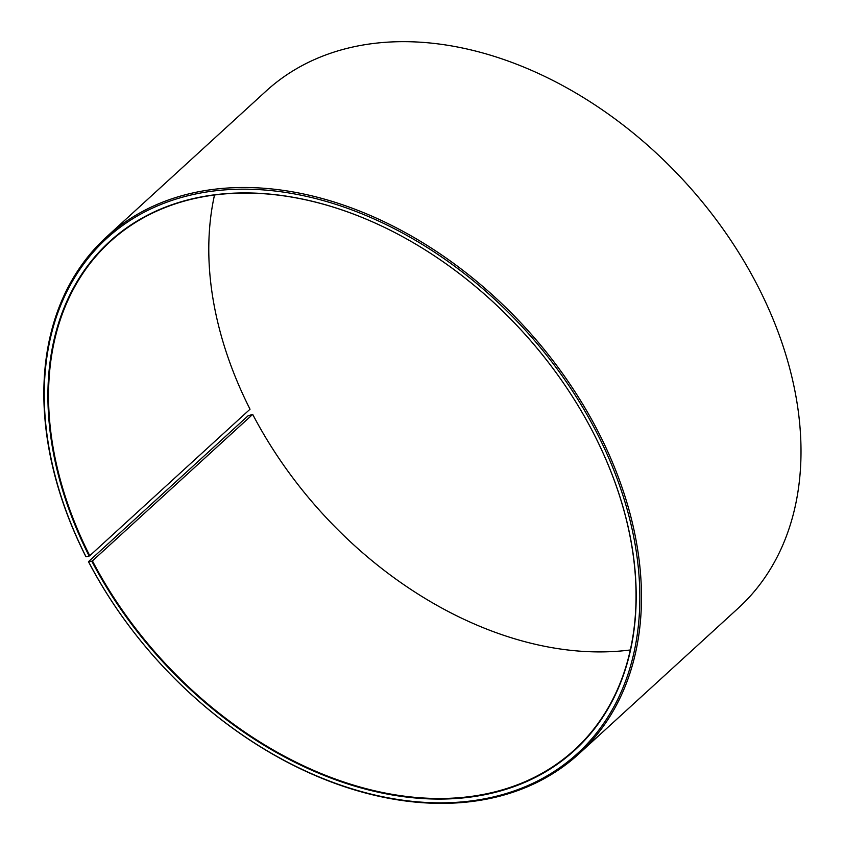 <?xml version="1.0" encoding="UTF-8"?>
<svg xmlns="http://www.w3.org/2000/svg" width="845" height="845" viewBox="0 0 845 845"><rect width="100%" height="100%" fill="white"/><g stroke="black" fill="none" stroke-linecap="round" stroke-linejoin="round"><path stroke-width="1.27" d="M214.493 195.079A344.179 243.793 -132.4 0 0 250.025 409.212L89.76 555.725A344.179 243.793 -132.4 0 1 110.061 241.754A344.179 243.793 -132.4 0 1 592.165 430.654A344.179 243.793 -132.4 0 1 574.526 749.8A344.179 243.793 -132.4 0 1 92.422 560.9L252.687 414.377A344.179 243.793 -132.4 0 0 630.359 649.963M252.687 414.377L248.007 415.846L88.482 561.682L91.83 561.217A344.654 244.131 -132.4 0 0 496.765 791.955A344.654 244.131 -132.4 0 0 592.26 430.792A344.654 244.131 -132.4 0 0 189.512 199.494A344.654 244.131 -132.4 0 0 89.169 556.042L89.76 555.725M88.725 562.02A348.932 247.162 -132.4 0 0 498.687 795.631A348.932 247.162 -132.4 0 0 595.366 429.989A348.932 247.162 -132.4 0 0 187.622 195.818A348.932 247.162 -132.4 0 0 86.032 556.781L89.169 556.042M88.482 561.682A350.115 247.997 -132.4 0 0 578.899 753.846A350.115 247.997 -132.4 0 0 596.845 429.197A350.115 247.997 -132.4 0 0 106.428 237.033A350.115 247.997 -132.4 0 0 85.778 556.422L86.032 556.781M578.899 753.846L738.424 608.009A350.115 247.997 -132.4 0 0 756.37 283.36A350.115 247.997 -132.4 0 0 265.953 91.197L106.428 237.033M91.83 561.217L92.422 560.9"/></g></svg>
